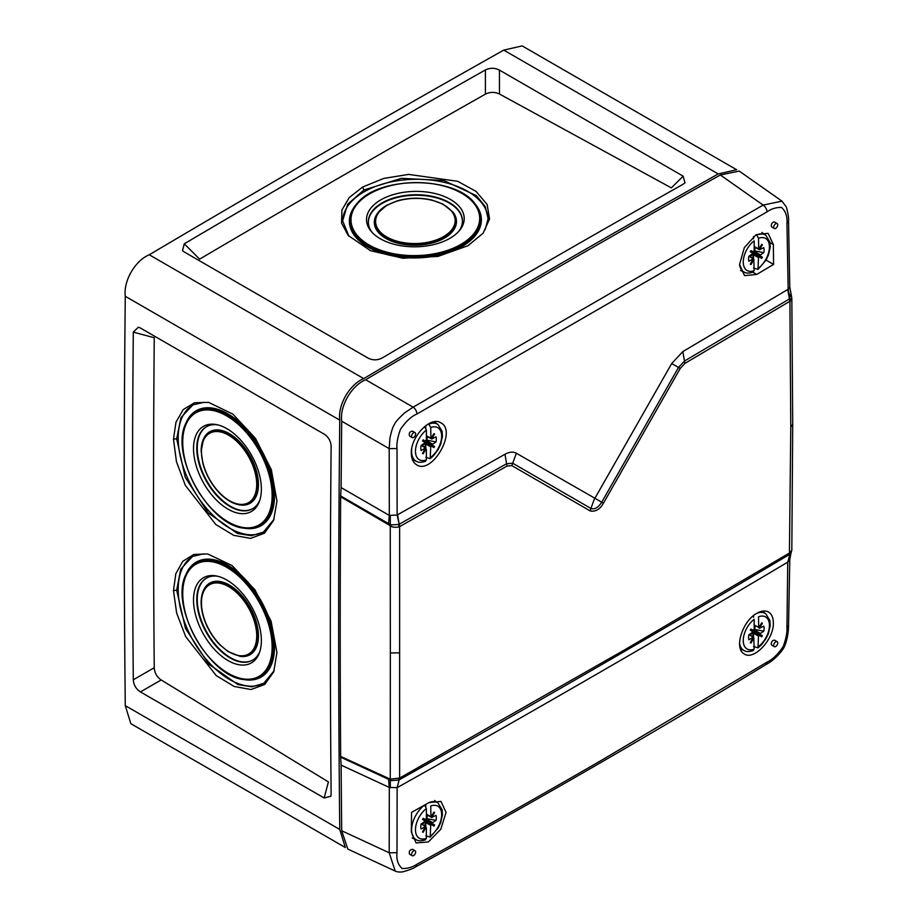 <?xml version="1.0" encoding="UTF-8"?>
<svg xmlns="http://www.w3.org/2000/svg" width="918" height="918" viewBox="0 0 918 918"><rect width="100%" height="100%" fill="white"/><g stroke="black" fill="none" stroke-linecap="round" stroke-linejoin="round"><path stroke-width="1.38" d="M424.357 426.778A21.366 12.336 120 0 1 424.575 426.606L426.388 430.06L426.388 440.571L425.344 441.558L434.616 446.446L433.95 447.582L431.104 445.941L430.726 446.859L430.198 458.621L425.791 457.29M430.221 458.644L433.64 455.58L438.219 449.418L440.663 444.278L442.442 436.383L442.109 431.242L438.035 424.564A21.366 12.336 120 0 0 428.855 424.139L428.454 423.886M424.575 461.146L426.388 459.872L426.388 449.361L426.021 448.868L423.164 453.813L422.509 453.435L425.436 448.018L421.11 450.52A10.97 6.334 -60 0 1 421.11 445.505L425.367 442.625L422.509 440.984L423.164 439.837L426.021 441.489M428.855 424.139L430.726 427.547L430.944 438.517L433.95 433.606L434.616 433.996L431.758 438.93L431.242 438.299M431.758 444.794L436.016 441.914A10.97 6.334 -60 0 0 436.016 436.911L431.758 438.93M431.104 445.941L425.367 442.625M434.616 446.446L431.047 445.448M431.311 445L424.885 441.891M427.145 436.509A6.701 3.867 -60 0 1 426.755 440.135L425.918 440.296M424.277 443.13L425.791 445.379A7.551 4.361 -60 0 1 423.818 447.009M422.039 445.918A6.701 3.867 120 0 0 424.552 443.933M433.675 446.664L433.95 447.582M424.839 441.569L422.842 440.411M425.344 448.741L426.021 448.868M434.616 433.996L433.95 433.606M436.016 441.914L426.755 440.135M425.436 448.018L421.247 445.425M425.791 448.673L425.791 445.379M425.791 428.029L425.791 425.631M752.358 271.912L754.171 270.638A18.521 10.695 120 0 1 743.247 262.032A18.521 10.695 120 0 1 754.171 240.814L754.171 251.325L753.127 252.312L762.388 257.201L761.733 258.348L758.876 256.696L758.509 257.614L757.981 269.387L753.563 268.056M757.993 269.41L765.991 260.184L768.446 255.032L770.225 247.137L769.881 241.996L765.819 235.318A21.366 12.336 120 0 0 756.627 234.905L756.237 234.641M756.627 234.905L758.509 238.313L758.716 249.271L761.733 244.372L762.388 244.75L759.53 249.696L759.025 249.065M759.53 255.56L763.787 252.679A10.97 6.334 -60 0 0 763.787 247.665L759.53 249.696M753.024 259.45L753.804 259.633L750.947 264.579L750.281 264.189L753.219 258.773L748.881 261.274A10.97 6.334 -60 0 1 748.881 256.271L753.139 253.391L750.281 251.739L750.947 250.603L753.804 252.243M754.171 270.638L753.804 259.633M758.876 256.696L753.139 253.391M762.388 257.201L758.819 256.214M759.083 255.755L752.657 252.657M754.917 247.275A6.701 3.867 -60 0 1 754.527 250.889L753.701 251.05M752.06 253.896L753.563 256.145A7.551 4.361 -60 0 1 751.59 257.774M749.811 256.673A6.701 3.867 120 0 0 752.335 254.699M761.458 257.43L761.733 258.348M752.622 252.324L750.614 251.165M762.388 244.75L761.733 244.372M763.787 252.679L754.527 250.889M753.219 258.773L749.031 256.191M753.563 259.427L753.563 256.145M753.563 238.783L753.563 236.477M412.251 838.008L416.715 839.981A21.366 12.336 120 0 1 412.239 824.49A21.366 12.336 120 0 1 424.575 805.097L426.388 808.54L426.388 819.051L425.344 820.038L434.616 824.938L433.95 826.074L431.104 824.421L430.726 825.339L430.198 837.113L425.791 835.782M424.575 839.637L426.388 838.364L426.388 827.852L426.021 827.359L423.164 832.305L422.509 831.926L425.436 826.51L421.11 829.011A10.97 6.334 -60 0 1 421.11 823.997L425.367 821.117L422.509 819.464L423.164 818.328L426.021 819.969M430.726 835.862A18.521 10.695 120 0 0 441.65 814.645A18.521 10.695 120 0 0 430.726 806.038L430.944 816.997L433.95 812.097L434.616 812.476L431.758 817.422L431.242 816.79M431.758 823.285L436.016 820.405A10.97 6.334 -60 0 0 436.016 815.391L431.758 817.422M431.104 824.421L425.367 821.117M434.616 824.938L431.047 823.939M431.311 823.48L424.885 820.382M427.145 815A6.701 3.867 -60 0 1 426.755 818.615L425.918 818.787M424.277 821.621L425.791 823.871A7.551 4.361 -60 0 1 423.818 825.5M422.039 824.398A6.701 3.867 120 0 0 424.552 822.425M433.675 825.156L433.95 826.074M424.839 820.049L422.842 818.89M425.344 827.233L426.021 827.359M434.616 812.476L433.95 812.097M436.016 820.405L426.755 818.615M425.436 826.51L421.247 823.916M425.791 827.152L425.791 823.871M425.791 806.509L425.791 804.386M752.358 650.403L754.171 649.118A18.521 10.695 120 0 1 743.247 640.523A18.521 10.695 120 0 1 754.171 619.306L754.171 629.817L753.127 630.804L762.388 635.692L761.733 636.84L758.876 635.187L758.509 636.105L757.981 647.867L753.563 646.536M758.509 646.616A18.521 10.695 120 0 0 769.433 625.399A18.521 10.695 120 0 0 758.509 616.793L758.716 627.763L761.733 622.852L762.388 623.242L759.53 628.176L759.025 627.545M759.53 634.04L763.787 631.159A10.97 6.334 -60 0 0 763.787 626.156L759.53 628.176M753.024 637.93L753.804 638.113L750.947 643.059L750.281 642.68L753.219 637.264L748.881 639.766A10.97 6.334 -60 0 1 748.881 634.763L753.139 631.871L750.281 630.23L750.947 629.082L753.804 630.735M754.171 649.118L753.804 638.113M758.876 635.187L753.139 631.871M762.388 635.692L758.819 634.694M759.083 634.246L752.657 631.136M754.917 625.755A6.701 3.867 -60 0 1 754.527 629.381L753.701 629.541M752.06 632.376L753.563 634.625A7.551 4.361 -60 0 1 751.59 636.254M749.811 635.164A6.701 3.867 120 0 0 752.335 633.179M761.458 635.91L761.733 636.84M752.622 630.815L750.614 629.656M762.388 623.242L761.733 622.852M763.787 631.159L754.527 629.381M753.219 637.264L749.031 634.671M753.563 637.918L753.563 634.625M753.563 617.275L753.563 615.588M341.714 830.767L389.198 852.776L395.199 871.056L347.807 849.081L341.714 830.767A19949.161 11517.71 120 0 1 341.117 765.119L340.647 756.432L390.253 779.153L390.345 652.939L390.253 525.693L340.647 496.787L341.117 487.573A19949.161 11517.71 120 0 1 341.714 421.213C339.603 406.169 351.548 385.468 365.662 379.754A19949.161 11517.71 -60 0 1 720.343 174.982L739.242 171.092L781.964 201.145L763.145 205.093L720.343 174.982M340.647 496.787A19949.724 11518.031 120 0 0 340.647 756.432M773.358 623.012C773.897 639.502 753.689 660.926 744.211 653.914C733.78 648.819 742.329 621.061 756.696 613.385C761.24 610.791 765.153 610.321 768.423 611.973C771.682 613.924 773.323 617.596 773.358 623.012M397.574 787.403C529.72 713.401 659.778 638.308 787.747 562.137L786.944 627.579C787.323 632.364 786.072 638.687 783.203 646.547C777.81 654.477 772.394 659.686 766.978 662.153L601.382 760.368C545.143 792.877 490.201 824.054 416.967 864.228C412.549 867.223 407.603 868.646 402.13 868.52C397.964 864.722 396.266 859.455 397.012 852.707L397.127 787.655L399.628 778.074L624.378 650.001L789.905 552.751L791.821 550.307L792.716 424.311L791.832 298.178L790.536 300.817L788.172 289.25L682.831 351.583L671.701 363.539L594.921 498.267L516.341 453.24C513.162 451.507 509.375 451.851 504.969 454.272L397.127 515.021L399.169 524.258L397.574 514.769M428.913 802.63L440.973 801.403L446.045 812.407L440.801 829.252L428.362 841.955L416.118 842.953L411.333 832.029A17203.194 9757.456 -119.1 0 0 411.551 812.384A17195.758 9753.096 -0.9 0 0 428.913 802.63M777.167 641.682L774.585 640.19C772.853 640.053 771.717 641.269 771.166 643.851L771.728 645.147L774.299 646.639A2.857 1.652 120 0 0 777.167 644.987A2.857 1.652 120 0 0 777.167 641.682A2.857 1.652 120 0 0 774.953 642.451A2.857 1.652 120 0 0 773.713 645.32A2.857 1.652 120 0 0 774.299 646.639M415.051 850.745L412.515 849.288C409.692 849.85 408.705 851.491 409.566 854.188L412.182 855.702A2.857 1.652 120 0 0 414.397 854.933A2.857 1.652 120 0 0 415.636 852.053A2.857 1.652 120 0 0 415.051 850.745A2.857 1.652 120 0 0 412.182 852.397A2.857 1.652 120 0 0 412.182 855.702M777.753 224.853A2.857 1.652 120 0 0 777.167 223.544A2.857 1.652 120 0 0 774.953 224.313A2.857 1.652 120 0 0 773.713 227.194A2.857 1.652 120 0 0 774.299 228.502A2.857 1.652 120 0 0 776.502 227.733A2.857 1.652 120 0 0 777.753 224.853M415.636 433.916A2.857 1.652 120 0 0 415.051 432.607A2.857 1.652 120 0 0 412.182 434.26A2.857 1.652 120 0 0 412.182 437.565A2.857 1.652 120 0 0 414.397 436.796A2.857 1.652 120 0 0 415.636 433.916M777.167 223.544L774.551 222.03C772.784 221.869 771.659 223.097 771.166 225.725L771.774 227.033L774.299 228.502M786.944 223.418L788.551 221.066L789.79 287.082L788.172 289.25L786.944 223.418C787.506 216.568 785.693 211.232 781.493 207.411C776.1 207.33 771.258 208.822 766.978 211.886L416.967 413.972C411.321 416.37 405.79 421.534 400.386 429.463C397.609 437.381 396.484 443.75 397.012 448.546L397.127 515.021L389.324 515.423M773.358 244.532A17203.194 10104.151 59.1 0 1 773.576 264.43A17195.758 10099.641 -179.1 0 1 756.696 274.459L744.532 275.618L739.575 264.43L744.349 247.562L756.111 234.721L768.091 233.321L773.358 244.532L770.018 242.662M415.051 432.607L412.469 431.127C409.623 431.678 408.671 433.33 409.612 436.073L412.182 437.565M411.333 453.538C410.392 437.025 430.45 415.934 440.64 422.728C457.784 430.508 431.747 475.616 416.428 464.669C413.18 462.557 411.482 458.851 411.333 453.538M766.048 260.081L773.576 264.43M398.905 526.932C394.556 527.632 391.676 527.219 390.253 525.693L391.447 524.912L398.814 524.442L398.905 526.932L399.628 526.599L399.158 524.27M389.324 787.426L397.127 787.655L399.169 779.841C531.338 705.816 661.419 630.712 789.411 554.529L790.777 427.065L789.905 301.276L684.966 363.367L680.249 368.439L603.424 503.225C602.357 505.21 597.87 512.692 590.136 510.89L511.854 465.633L507.08 466.069L399.628 526.599L399.628 778.074L390.253 779.153A5.152 4.097 63.8 0 0 391.435 780.61L390.311 780.139L390.288 787.816M391.447 524.912L390.311 524.545L390.047 525.44M388.463 524.43L389.312 515.423L341.117 487.573M340.716 495.972L389.025 523.891M341.117 765.119L389.312 787.426L389.198 852.776L397.012 852.707M389.312 515.423L389.198 448.638L341.714 421.213M398.882 778.464L398.814 780.025L391.435 780.598M507.08 466.069L506.587 463.751L399.169 524.258M590.136 510.89L590.905 508.434L512.669 463.2L506.587 463.751L504.969 454.272M680.249 368.439L678.517 367.441L601.726 502.192C598.134 507.688 594.52 509.765 590.905 508.434L594.566 498.463M603.424 503.225L594.921 498.267M671.701 363.539L678.517 367.441L684.472 361.049L682.831 351.583M790.536 300.817L789.905 301.276L789.411 298.958L684.472 361.049L684.966 363.367M790.639 294.437L789.411 298.958L787.747 289.503M791.832 298.178L789.79 287.093M766.978 211.886A5.726 3.385 59.9 0 0 763.145 205.093L413.146 407.167L365.662 379.754M416.967 413.972A5.726 3.213 60.1 0 0 413.146 407.167L404.872 412.687C398.274 418.746 394.809 422.659 394.488 424.449C392.984 426.319 391.458 430.932 389.909 438.276L389.198 448.638L397.012 448.546M388.555 523.616L390.311 524.545L390.288 515.836M789.79 559.475L788.172 561.885L789.732 554.334L790.995 553.084L789.79 559.475L788.551 625.342C788.654 631.595 786.646 644.987 782.331 650.024C777.821 656.255 772.325 661.132 765.853 664.666L765.853 664.666A5.726 3.316 -121.3 0 0 766.978 662.153M791.018 553.049L791.832 550.284M790.513 552.349L787.747 562.137M395.199 871.056L395.199 871.056C396.645 871.882 399.089 872.18 402.52 871.928C409.703 869.897 414.11 868.187 415.728 866.81L415.728 866.81A5.726 3.293 -118.7 0 0 416.967 864.228M390.047 779.187L390.311 780.139L388.555 779.313L389.312 787.426M388.463 778.556L388.555 779.313M340.716 757.178L389.025 779.531M363.735 378.606C349.586 384.378 337.686 405.022 339.763 420.123A19949.069 11517.653 120 0 0 339.763 829.459L345.317 847.509L130.838 723.694L125.284 705.632A19949.069 11517.653 120 0 1 125.284 296.296C123.219 281.195 135.107 260.551 149.255 254.779A19949.069 11517.653 -60 0 1 503.752 50.111L522.17 45.9L736.638 169.727L718.22 173.938A19949.069 11517.653 120 0 0 363.735 378.606L149.255 254.779M324.146 797.971L140.431 691.908C136.048 689.039 133.672 685 133.294 679.79L154.247 667.742C154.591 672.917 156.898 677.002 161.178 679.974L328.414 781.906L324.146 797.971L330.859 796.239L331.123 794.001A19949.069 11517.653 120 0 1 331.123 446.332C330.847 441.065 328.518 436.991 324.146 434.122L140.431 328.047L138.354 327.175L133.294 332.121A19949.069 11517.653 120 0 0 133.294 679.79M485.37 69.975C490.051 67.691 494.745 67.737 499.438 70.089L683.153 176.164L685 182.843L683.199 184.185A19949.069 11517.653 120 0 0 382.106 358.02C377.424 360.418 372.742 360.43 368.049 358.089L184.323 252.014L182.533 250.66L184.277 243.809L199.631 259.14A19930.205 11506.763 120 0 1 485.415 94.141L485.37 69.975A19949.069 11517.653 120 0 0 184.277 243.809M683.153 176.164L671.368 187.892L499.484 94.026L499.438 70.089M499.484 94.026C494.779 91.811 490.097 91.846 485.415 94.141M362.656 187.02L383.747 178.436L408.636 174.397L457.738 181.316L476.063 191.403L487.125 204.484L489.569 218.977L483.132 233.172L467.985 245.714L437.92 256.42L402.795 258.222L370.459 250.671L348.163 235.421L341.553 223.028L341.909 210.004L349.219 197.577L362.656 187.02L363.907 190.003L401.361 178.344L443.773 180.49L476.35 195.66L485.255 206.607L488.112 218.633L485.232 229.5M348.966 236.339L342.632 220.813L347.692 204.186L363.907 190.003M488.066 219.528A72.694 41.23 -0.9 0 0 414.752 179.285A72.694 41.23 -0.9 0 0 342.701 221.72M475.099 203.934C455.982 176.095 379.696 175.487 357.492 202.947L355.197 205.735A65.35 37.064 179.1 0 0 415.923 256.627A65.35 37.064 179.1 0 0 475.099 203.934L475.719 204.714A66.004 37.443 179.1 0 1 462.052 246.517A66.004 37.443 179.1 0 1 378.503 251.934A66.004 37.443 179.1 0 1 354.6 206.539L355.197 205.735A65.35 37.064 179.1 0 1 357.458 202.993A65.35 37.064 179.1 0 1 369.174 193.824M380.821 199.849A48.849 27.701 179.1 0 1 443.474 196.154A48.849 27.701 179.1 0 1 459.528 230.475A48.849 27.701 179.1 0 1 415.774 246.804A48.849 27.701 179.1 0 1 371.56 231.795A48.849 27.701 179.1 0 1 380.821 199.849M372.41 232.736A47.059 26.691 179.1 0 1 368.382 223.097A47.059 26.691 179.1 0 1 382.118 202.889A47.059 26.691 179.1 0 1 434.007 196.716A47.059 26.691 179.1 0 1 462.431 221.686A47.059 26.691 179.1 0 1 458.702 231.439M462.42 221.938A47.036 26.679 -0.9 0 0 415.005 195.247A47.036 26.679 -0.9 0 0 368.405 223.338M453.09 212.265A41.092 23.306 179.1 0 1 453.24 212.46A41.092 23.306 179.1 0 1 444.45 238.106A41.092 23.306 179.1 0 1 392.743 241.595A41.092 23.306 179.1 0 1 377.298 213.596A41.092 23.306 179.1 0 1 377.436 213.401M140.431 691.908L161.178 679.974M133.294 332.121L154.247 337.744A19930.205 11506.763 120 0 0 154.247 667.742M276.949 652.48L273.725 671.873L264.705 684.472L250.97 689.533L234.136 686.446L216.235 675.602L185.631 636.541L176.635 613.017L173.468 590.607L175.82 573.716L182.808 561.277L193.778 554.472L207.686 553.944L232.093 565.568L254.929 589.792L271.074 621.153L276.949 652.48M276.949 501.056L273.598 520.449L264.464 533.197L250.625 538.373L233.734 535.366L215.81 524.522L185.333 485.358L176.463 461.72L173.468 439.194L176.004 422.119L183.233 409.577L194.444 402.772L208.581 402.359L232.92 414.156L255.514 438.425L271.349 469.752L276.949 501.056M274.161 670.702L263.73 683.325L251.876 686.836L237.934 684.564L208.547 663.932L185.482 628.451L176.681 590.194L180.754 569.103L192.539 556.457L203.452 553.852M264.35 682.935A72.694 41.23 60.9 0 1 192.791 639.915A72.694 41.23 60.9 0 1 193.285 556.101M274.528 647.018A66.004 37.443 60.9 0 1 245.163 679.745L244.177 679.607A65.35 37.064 60.9 0 0 273.243 647.201A65.35 37.064 60.9 0 0 236.534 572.889A65.35 37.064 60.9 0 0 185.78 574.863L186.182 573.957A66.004 37.443 60.9 0 1 237.441 571.948A66.004 37.443 60.9 0 1 274.528 647.018M261.366 640.58A48.849 27.701 60.9 0 1 259.381 652.847A48.849 27.701 60.9 0 1 203.234 633.787A48.849 27.701 60.9 0 1 216.533 575.999A48.849 27.701 60.9 0 1 261.366 640.58M259.794 651.654A47.059 26.691 60.9 0 1 253.219 659.767A47.059 26.691 60.9 0 1 217.371 647.626A47.059 26.691 60.9 0 1 196.773 599.615A47.059 26.691 60.9 0 1 207.411 577.606A47.059 26.691 60.9 0 1 217.773 576.274M253.425 659.629A47.036 26.679 60.9 0 1 206.607 631.905A47.036 26.679 60.9 0 1 207.64 577.502M203.544 590.297A41.092 23.306 60.9 0 1 203.647 590.079A41.092 23.306 60.9 0 1 235.605 589.448A41.092 23.306 60.9 0 1 258.451 635.979A41.092 23.306 60.9 0 1 240.631 656.416A41.092 23.306 60.9 0 1 240.39 656.381M274.034 519.29L263.386 532.142L251.44 535.71L237.452 533.461L208.088 512.806L185.195 477.222L176.681 438.793L180.961 417.598L192.906 404.884L204.278 402.222M264.177 531.637A72.694 41.23 60.9 0 1 192.619 488.215A72.694 41.23 60.9 0 1 193.457 404.62M244.177 528.206L245.163 528.355A66.004 37.443 -119.1 0 0 272.416 510.488A66.004 37.443 -119.1 0 0 274.528 495.617A66.004 37.443 -119.1 0 0 237.441 420.559A66.004 37.443 -119.1 0 0 186.182 422.555L185.78 423.473C169.543 454.789 208.983 525.555 244.177 528.206A65.35 37.064 -119.1 0 0 271.154 510.534A65.35 37.064 -119.1 0 0 243.178 427.616A65.35 37.064 -119.1 0 0 185.78 423.473M261.366 489.179A48.849 27.701 60.9 0 1 259.381 501.457A48.849 27.701 60.9 0 1 203.234 482.386A48.849 27.701 60.9 0 1 216.533 424.609A48.849 27.701 60.9 0 1 261.366 489.179M259.794 500.253A47.059 26.691 60.9 0 1 253.219 508.365A47.059 26.691 60.9 0 1 217.371 496.236A47.059 26.691 60.9 0 1 196.773 448.214A47.059 26.691 60.9 0 1 207.411 426.216A47.059 26.691 60.9 0 1 217.773 424.885M253.425 508.239A47.036 26.679 60.9 0 1 206.607 480.504A47.036 26.679 60.9 0 1 207.64 426.113M240.39 504.992A41.092 23.306 -119.1 0 0 240.631 505.015A41.092 23.306 -119.1 0 0 258.451 484.578A41.092 23.306 -119.1 0 0 235.605 438.058A41.092 23.306 -119.1 0 0 203.647 438.678A41.092 23.306 -119.1 0 0 203.544 438.907M411.792 448.558A21.366 12.336 120 0 0 416.715 461.502L412.423 459.597M426.388 430.06A18.521 10.695 120 0 0 415.464 451.277A18.521 10.695 120 0 0 426.388 459.872M430.726 457.371A18.521 10.695 120 0 0 441.65 436.153A18.521 10.695 120 0 0 430.726 427.547M430.726 446.859L424.747 443.405M426.388 440.571L432.367 444.014M426.388 435.729L430.726 438.07M739.575 264.797A21.366 12.336 120 0 0 744.487 272.256L740.574 270.523M758.509 268.136A18.521 10.695 120 0 0 769.433 246.908A18.521 10.695 120 0 0 758.509 238.313M758.509 257.614L752.53 254.171M754.171 251.325L760.15 254.779M754.171 246.494L758.509 248.824M430.221 837.136L438.219 827.91L440.663 822.757L442.442 814.863L442.109 809.722L438.035 803.043A21.366 12.336 120 0 0 429.096 802.527M426.388 808.54A18.521 10.695 120 0 0 415.464 829.757A18.521 10.695 120 0 0 426.388 838.364M430.726 825.339L424.747 821.897M426.388 819.051L432.367 822.505M426.388 814.22L430.726 816.55M739.564 643.22A21.366 12.336 120 0 0 744.487 650.747L740.459 648.957M757.993 647.89L761.412 644.826L765.991 638.664L768.446 633.523L770.225 625.628L769.881 620.488L765.819 613.809A21.366 12.336 120 0 0 756.845 613.304M758.509 636.105L752.53 632.651M754.171 629.817L760.15 633.271M754.171 624.974L758.509 627.315M752.955 272.221L756.696 274.459M390.345 652.939L399.72 652.847M511.854 465.633L516.341 453.24M790.777 427.065L792.716 424.311M786.944 627.579L788.551 625.342M339.763 829.459L125.284 705.632M339.763 420.123L125.284 296.296M718.22 173.938L503.752 50.111M358.33 202.775A64.352 36.502 -0.9 0 0 418.069 255.537A64.352 36.502 -0.9 0 0 469.683 198.976A64.352 36.502 -0.9 0 0 358.33 202.775M453.24 212.46L452.953 212.069A40.782 23.134 179.1 0 1 415.739 244.59A40.782 23.134 179.1 0 1 377.573 213.206A40.782 23.134 179.1 0 1 386.57 205.403M387.27 205.311A39.772 22.56 -0.9 0 0 377.229 215.007A39.772 22.56 -0.9 0 0 418.218 243.454A39.772 22.56 -0.9 0 0 451.576 211.243A39.772 22.56 -0.9 0 0 387.27 205.311M173.468 590.607L176.681 590.194M182.452 592.925A65.35 37.064 60.9 0 1 185.78 574.863C169.543 606.19 208.983 676.945 244.177 679.607M272.141 647.018A64.352 36.502 -119.1 0 0 220.664 564.306A64.352 36.502 -119.1 0 0 184.782 610.516A64.352 36.502 -119.1 0 0 234.205 676.279A64.352 36.502 -119.1 0 0 272.141 647.018M201.18 602.197A40.782 23.134 60.9 0 1 203.44 590.515A40.782 23.134 60.9 0 1 235.169 589.895A40.782 23.134 60.9 0 1 257.832 636.071A40.782 23.134 60.9 0 1 240.149 656.359L240.631 656.416M256.719 635.887A39.772 22.56 -119.1 0 0 222.248 583.814A39.772 22.56 -119.1 0 0 204.829 620.43A39.772 22.56 -119.1 0 0 235.915 654.924A39.772 22.56 -119.1 0 0 256.719 635.887M173.468 439.194L176.681 438.793M182.728 442.166A64.352 36.502 -119.1 0 0 220.664 516.788A64.352 36.502 -119.1 0 0 270.087 510.121A64.352 36.502 -119.1 0 0 234.205 421.006A64.352 36.502 -119.1 0 0 182.728 442.166M201.18 450.807A40.782 23.134 60.9 0 1 203.44 439.125A40.782 23.134 60.9 0 1 235.169 438.506A40.782 23.134 60.9 0 1 257.832 484.681A40.782 23.134 60.9 0 1 240.149 504.957L240.631 505.015M201.455 451.461A39.772 22.56 -119.1 0 0 242.903 504.361A39.772 22.56 -119.1 0 0 242.903 448.11A39.772 22.56 -119.1 0 0 201.455 451.461M438.035 424.564L434.248 421.798M416.715 461.502C418.585 462.649 421.58 462.569 425.677 461.261M431.896 439.068L426.388 436.107M425.08 448.225L426.204 448.925M426.388 436.073L430.944 438.517M765.819 235.318L761.883 232.449M744.487 272.256C746.357 273.415 749.352 273.334 753.46 272.026M759.668 249.822L754.171 246.862M752.852 258.991L753.976 259.679M754.171 246.827L758.716 249.271M438.035 803.043L434.57 800.519M416.715 839.981C418.585 841.14 421.58 841.06 425.677 839.752M431.896 817.548L426.388 814.599M425.08 826.716L426.204 827.405M426.388 814.553L430.944 816.997M765.819 613.809L762.25 611.204M744.487 650.747C746.357 651.895 749.352 651.814 753.46 650.506M759.668 628.314L758.716 627.763M752.852 637.471L753.976 638.171M788.551 221.054C788.918 218.748 788.195 214.078 786.393 207.055L781.964 201.145M765.853 664.666C650.805 734.572 534.092 801.953 415.728 866.81M452.953 212.069L442.924 204.06L431.77 200.021C420.318 197.404 408.969 197.634 397.701 200.709L386.707 205.265L377.298 213.596M240.149 656.359L228.02 651.562L219.62 644.562C211.576 636.094 205.988 626.202 202.855 614.888C200.376 605.169 200.572 597.044 203.44 590.515L203.647 590.079M240.149 504.957C233.264 504.005 226.413 500.058 219.574 493.127C211.553 484.658 205.976 474.778 202.855 463.475L201.134 451.002L203.647 438.678"/></g></svg>
